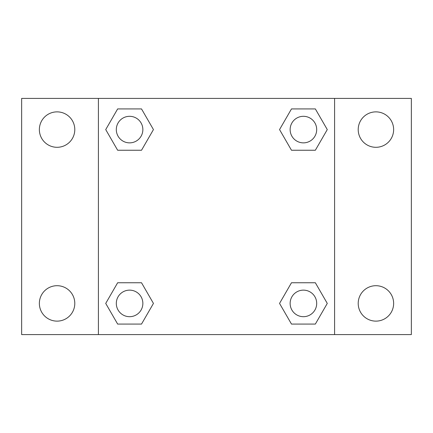 <?xml version="1.0" encoding="UTF-8"?>
<svg xmlns="http://www.w3.org/2000/svg" width="433" height="433" viewBox="0 0 433 433"><rect width="100%" height="100%" fill="white"/><g stroke="black" fill="none" stroke-linecap="round" stroke-linejoin="round"><path stroke-width="0.65" d="M21.65 98.41L411.35 98.41L411.35 334.59L21.65 334.59L21.65 98.41M375.925 111.871A17.715 17.715 0 0 1 393.635 129.586A17.715 17.715 0 0 1 375.925 147.301A17.715 17.715 0 0 1 358.21 129.586A17.715 17.715 0 0 1 375.925 111.871M375.925 285.699A17.715 17.715 0 0 1 393.635 303.414A17.715 17.715 0 0 1 375.925 321.129A17.715 17.715 0 0 1 358.21 303.414A17.715 17.715 0 0 1 375.925 285.699M57.075 285.699A17.715 17.715 0 0 1 74.79 303.414A17.715 17.715 0 0 1 57.075 321.129A17.715 17.715 0 0 1 39.365 303.414A17.715 17.715 0 0 1 57.075 285.699M57.075 111.871A17.715 17.715 0 0 1 74.79 129.586A17.715 17.715 0 0 1 57.075 147.301A17.715 17.715 0 0 1 39.365 129.586A17.715 17.715 0 0 1 57.075 111.871M117.652 282.749L141.515 282.749L153.45 303.414L141.515 324.079L117.652 324.079L105.722 303.414L117.652 282.749L141.515 282.749L117.652 282.749M291.485 108.921L315.348 108.921L327.278 129.586L315.348 150.251L291.485 150.251L279.55 129.586L291.485 108.921L315.348 108.921L291.485 108.921M98.41 334.59L98.41 98.41M334.59 98.41L334.59 334.59M117.652 108.921L141.515 108.921L153.45 129.586L141.515 150.251L117.652 150.251L105.722 129.586L117.652 108.921L141.515 108.921L117.652 108.921M291.485 282.749L315.348 282.749L327.278 303.414L315.348 324.079L291.485 324.079L279.55 303.414L291.485 282.749L315.348 282.749L291.485 282.749M315.348 324.079L291.485 324.079L315.348 324.079M316.691 303.414A13.271 13.271 0 0 0 296.778 291.918A13.271 13.271 0 0 0 296.778 314.91A13.271 13.271 0 0 0 316.691 303.414M141.515 324.079L117.652 324.079L141.515 324.079M142.858 303.414A13.271 13.271 0 0 0 122.95 291.918A13.271 13.271 0 0 0 122.95 314.91A13.271 13.271 0 0 0 142.858 303.414M315.348 150.251L291.485 150.251L315.348 150.251M316.691 129.586A13.271 13.271 0 0 0 296.778 118.09A13.271 13.271 0 0 0 296.778 141.082A13.271 13.271 0 0 0 316.691 129.586M141.515 150.251L117.652 150.251L141.515 150.251M142.858 129.586A13.271 13.271 0 0 0 122.95 118.09A13.271 13.271 0 0 0 122.95 141.082A13.271 13.271 0 0 0 142.858 129.586"/></g></svg>
